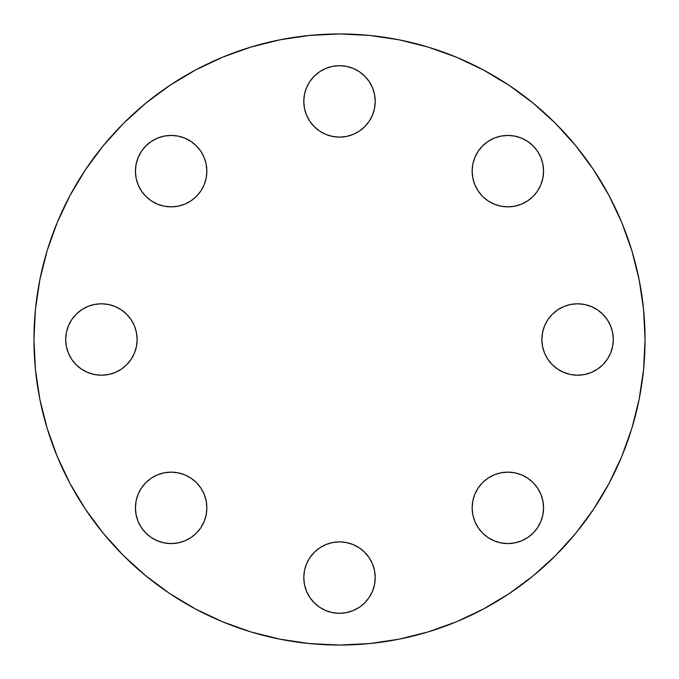 <?xml version="1.0" encoding="UTF-8"?>
<svg xmlns="http://www.w3.org/2000/svg" width="679" height="679" viewBox="0 0 679 679"><rect width="100%" height="100%" fill="white"/><g stroke="black" fill="none" stroke-linecap="round" stroke-linejoin="round"><path stroke-width="1.02" d="M304.472 570.623L303.785 577.591A35.715 35.715 0 0 1 339.5 541.876A35.715 35.715 0 0 1 375.215 577.591L374.528 570.623L372.491 563.926L369.198 557.748L364.75 552.341L359.344 547.894L353.165 544.592L346.468 542.563L339.5 541.876L332.532 542.563L325.835 544.592L319.656 547.894L314.25 552.341L309.802 557.748L306.509 563.926L304.472 570.623L303.785 577.591L304.472 584.56L306.509 591.256L309.802 597.435L314.25 602.842L319.656 607.289L325.835 610.582L332.532 612.619L339.5 613.307L346.468 612.619L353.165 610.582L359.344 607.289L364.75 602.842L369.198 597.435L372.491 591.256L374.528 584.56L375.215 577.591L374.528 570.623L372.491 563.926M474.85 494.227A35.715 35.715 0 0 0 472.143 507.858A35.715 35.715 0 0 1 507.858 472.143A35.715 35.715 0 0 1 543.573 507.858L542.886 500.89L540.849 494.185A35.715 35.715 0 0 0 537.573 488.04L533.108 482.599L527.693 478.16L521.523 474.859L514.826 472.83A35.715 35.715 0 0 0 500.915 472.822M537.53 487.989A35.715 35.715 0 0 0 521.54 474.867M521.506 474.85A35.715 35.715 0 0 0 514.835 472.83M500.864 472.83A35.715 35.715 0 0 0 494.219 474.85M494.159 474.876A35.715 35.715 0 0 0 474.876 494.151M541.876 339.5A35.715 35.715 0 0 1 577.591 303.785A35.715 35.715 0 0 1 613.307 339.5L612.619 332.532L610.582 325.835L607.289 319.656L602.842 314.25L597.435 309.802L591.256 306.509L584.56 304.472L577.591 303.785L570.623 304.472L563.926 306.509L557.748 309.802L552.341 314.25L547.894 319.656L544.592 325.835L542.563 332.532L541.876 339.5L542.563 346.468L544.592 353.165L547.894 359.344L552.341 364.75L557.748 369.198L563.926 372.491L570.623 374.528L577.591 375.215L584.56 374.528L591.256 372.491L597.435 369.198L602.842 364.75L607.289 359.344L610.582 353.165L612.619 346.468L613.307 339.5A35.715 35.715 0 0 1 577.591 375.215A35.715 35.715 0 0 1 541.876 339.5M474.85 157.503A35.715 35.715 0 0 0 472.143 171.142A35.715 35.715 0 0 1 507.858 135.427A35.715 35.715 0 0 1 543.573 171.142L542.886 164.174L540.849 157.477A35.715 35.715 0 0 0 537.581 151.349M537.522 151.256A35.715 35.715 0 0 0 533.134 145.917M533.083 145.866A35.715 35.715 0 0 0 527.744 141.478M527.651 141.419A35.715 35.715 0 0 0 507.892 135.427M540.849 157.477L537.547 151.307L533.108 145.892L527.693 141.453L521.523 138.151L514.826 136.114L507.858 135.427L500.89 136.114L494.185 138.151A35.715 35.715 0 0 0 488.048 141.427L482.599 145.892L478.16 151.307L474.859 157.477L472.83 164.174L472.143 171.142L472.83 178.11L474.859 184.815L478.16 190.986L482.599 196.401L488.014 200.84L494.185 204.141L500.89 206.17L507.858 206.857L514.826 206.17L521.523 204.141L527.693 200.84L533.108 196.401L537.547 190.986L540.849 184.815L542.886 178.11L543.573 171.142L542.886 164.174M487.98 141.47A35.715 35.715 0 0 0 474.867 157.452M339.5 137.124A35.715 35.715 0 0 1 303.785 101.409A35.715 35.715 0 0 1 339.5 65.693L332.532 66.381L325.835 68.418L319.656 71.711L314.25 76.158L309.802 81.565L306.509 87.744L304.472 94.44L303.785 101.409L304.472 108.377L306.509 115.074L309.802 121.252L314.25 126.659L319.656 131.106L325.835 134.408L332.532 136.437L339.5 137.124L346.468 136.437L353.165 134.408L359.344 131.106L364.75 126.659L369.198 121.252L372.491 115.074L374.528 108.377L375.215 101.409L374.528 94.44L372.491 87.744L369.198 81.565L364.75 76.158L359.344 71.711L353.165 68.418L346.468 66.381L339.5 65.693A35.715 35.715 0 0 1 375.215 101.409A35.715 35.715 0 0 1 339.5 137.124M157.503 204.15A35.715 35.715 0 0 0 171.142 206.857A35.715 35.715 0 0 1 135.427 171.142A35.715 35.715 0 0 1 171.142 135.427L164.174 136.114L157.477 138.151A35.715 35.715 0 0 0 151.349 141.419M151.256 141.478A35.715 35.715 0 0 0 145.917 145.866M145.866 145.917A35.715 35.715 0 0 0 141.478 151.256M141.419 151.349A35.715 35.715 0 0 0 135.427 171.108M157.477 138.151L151.307 141.453L145.892 145.892L141.453 151.307L138.151 157.477L136.114 164.174L135.427 171.142L136.114 178.11L138.151 184.815A35.715 35.715 0 0 0 141.427 190.952L145.892 196.401L151.307 200.84L157.477 204.141L164.174 206.17L171.142 206.857L178.11 206.17L184.815 204.141L190.986 200.84L196.401 196.401L200.84 190.986L204.141 184.815L206.17 178.11L206.857 171.142L206.17 164.174L204.141 157.477L200.84 151.307L196.401 145.892L190.986 141.453L184.815 138.151L178.11 136.114L171.142 135.427L164.174 136.114M141.47 191.02A35.715 35.715 0 0 0 157.452 204.133M151.307 537.547L157.477 540.849L164.174 542.886L171.142 543.573A35.715 35.715 0 0 1 135.427 507.858A35.715 35.715 0 0 1 171.142 472.143L164.174 472.83L157.477 474.859L151.307 478.16L145.892 482.599L141.453 488.014L138.151 494.185L136.114 500.89L135.427 507.858L136.114 514.826L138.151 521.523L141.453 527.693L145.892 533.108L151.307 537.547L157.477 540.849L164.174 542.886L171.142 543.573L178.11 542.886L184.815 540.849L190.986 537.547L196.401 533.108L200.84 527.693L204.141 521.523L206.17 514.826L206.857 507.858L206.17 500.89L204.141 494.185L200.84 488.014L196.401 482.599L190.986 478.16L184.815 474.859L178.11 472.83L171.142 472.143L164.174 472.83M65.693 339.5A35.715 35.715 0 0 1 101.409 303.785A35.715 35.715 0 0 1 137.124 339.5L136.437 332.532L134.408 325.835L131.106 319.656L126.659 314.25L121.252 309.802L115.074 306.509L108.377 304.472L101.409 303.785L94.44 304.472L87.744 306.509L81.565 309.802L76.158 314.25L71.711 319.656L68.418 325.835L66.381 332.532L65.693 339.5L66.381 346.468L68.418 353.165L71.711 359.344L76.158 364.75L81.565 369.198L87.744 372.491L94.44 374.528L101.409 375.215L108.377 374.528L115.074 372.491L121.252 369.198L126.659 364.75L131.106 359.344L134.408 353.165L136.437 346.468L137.124 339.5A35.715 35.715 0 0 1 101.409 375.215A35.715 35.715 0 0 1 65.693 339.5M645.05 339.5A305.55 305.55 0 0 1 339.5 645.05A305.55 305.55 0 0 1 33.95 339.5L35.418 309.548L39.823 279.892L47.106 250.806L57.206 222.568L70.03 195.467L85.444 169.742L103.31 145.662L123.442 123.442L145.662 103.31L169.742 85.444L195.467 70.03L222.568 57.206L250.806 47.106L279.892 39.823L309.548 35.418L339.5 33.95L369.452 35.418L399.108 39.823L428.194 47.106L456.432 57.206L483.533 70.03L509.258 85.444L533.338 103.31L555.558 123.442L575.69 145.662L593.556 169.742L608.97 195.467L621.794 222.568L631.894 250.806L639.177 279.892L643.582 309.548L645.05 339.5L643.582 369.452L639.177 399.108L631.894 428.194L621.794 456.432L608.97 483.533L593.556 509.258L575.69 533.338L555.558 555.558L533.338 575.69L509.258 593.556L483.533 608.97L456.432 621.794L428.194 631.894L399.108 639.177L369.452 643.582L339.5 645.05L309.548 643.582L279.892 639.177L250.806 631.894L222.568 621.794L195.467 608.97L169.742 593.556L145.662 575.69L123.442 555.558L103.31 533.338L85.444 509.258L70.03 483.533L57.206 456.432L47.106 428.194L39.823 399.108L35.418 369.452L33.95 339.5A305.55 305.55 0 0 1 339.5 33.95A305.55 305.55 0 0 1 645.05 339.5M500.89 472.83L507.858 472.143L514.826 472.83L507.858 472.143L500.89 472.83L494.185 474.859L488.014 478.16L482.599 482.599L478.16 488.014L474.859 494.185L472.83 500.89L472.143 507.858L472.83 514.826L474.859 521.523L478.16 527.693L482.599 533.108L488.014 537.547L494.185 540.849L500.89 542.886L507.858 543.573L514.826 542.886L521.523 540.849L527.693 537.547L533.108 533.108L537.547 527.693L540.849 521.523L542.886 514.826L543.573 507.858L542.886 500.89M540.849 494.185L537.547 488.014M494.185 138.151L488.014 141.453M138.151 184.815L141.453 190.986M631.894 428.194L621.794 456.432M509.258 593.556L483.533 608.97M250.806 631.894L222.568 621.794M145.662 575.69L123.442 555.558M85.444 509.258L70.03 483.533M47.106 250.806L57.206 222.568M169.742 85.444L195.467 70.03M428.194 47.106L456.432 57.206M593.556 169.742L608.97 195.467M374.528 584.56L375.215 577.591A35.715 35.715 0 0 1 339.5 613.307A35.715 35.715 0 0 1 303.785 577.591L304.472 584.56M319.656 607.289L325.835 610.582M353.165 610.582L359.344 607.289M369.198 597.435L372.491 591.256M314.25 552.341L309.802 557.748L306.509 563.926M472.83 500.89L472.143 507.858L472.83 514.826M488.014 537.547L494.185 540.849L500.89 542.886L507.858 543.573L514.826 542.886M537.547 527.693L540.849 521.523L542.886 514.826L543.573 507.858A35.715 35.715 0 0 1 507.858 543.573A35.715 35.715 0 0 1 472.143 507.858M527.693 478.16L521.523 474.859M494.185 474.859L488.014 478.16L482.599 482.599L478.16 488.014L474.859 494.185M552.341 364.75L557.748 369.198L563.926 372.491M570.623 374.528L577.591 375.215L584.56 374.528M607.289 359.344L610.582 353.165M610.582 325.835L607.289 319.656M597.435 309.802L591.256 306.509M584.56 304.472L577.591 303.785L570.623 304.472L563.926 306.509M472.83 164.174L472.143 171.142L472.83 178.11M474.859 184.815L478.16 190.986L482.599 196.401L488.014 200.84L494.185 204.141M500.89 206.17L507.858 206.857L514.826 206.17M537.547 190.986L540.849 184.815L542.886 178.11L543.573 171.142A35.715 35.715 0 0 1 507.858 206.857A35.715 35.715 0 0 1 472.143 171.142M527.693 141.453L521.523 138.151L514.826 136.114L507.858 135.427L500.89 136.114M478.16 151.307L474.859 157.477M364.75 126.659L369.198 121.252L372.491 115.074M374.528 108.377L375.215 101.409L374.528 94.44M359.344 71.711L353.165 68.418M325.835 68.418L319.656 71.711M309.802 81.565L306.509 87.744M304.472 94.44L303.785 101.409L304.472 108.377L306.509 115.074M164.174 206.17L171.142 206.857L178.11 206.17M184.815 204.141L190.986 200.84L196.401 196.401L200.84 190.986L204.141 184.815M206.17 178.11L206.857 171.142L206.17 164.174M190.986 141.453L184.815 138.151L178.11 136.114L171.142 135.427A35.715 35.715 0 0 1 206.857 171.142A35.715 35.715 0 0 1 171.142 206.857M141.453 151.307L138.151 157.477L136.114 164.174L135.427 171.142L136.114 178.11M151.307 200.84L157.477 204.141M178.11 472.83L171.142 472.143A35.715 35.715 0 0 1 206.857 507.858A35.715 35.715 0 0 1 171.142 543.573L178.11 542.886M200.84 527.693L204.141 521.523M206.178 500.915A35.715 35.715 0 0 1 206.17 514.809L206.857 507.858L206.17 500.89M204.141 494.185L200.84 488.014L196.401 482.599L190.986 478.16L184.815 474.859M141.453 488.014L138.151 494.185L136.114 500.89L135.427 507.858L136.114 514.826M68.418 353.165L71.711 359.344M81.565 369.198L87.744 372.491M94.44 374.528L101.409 375.215L108.377 374.528L115.074 372.491M126.659 314.25L121.252 309.802L115.074 306.509M108.377 304.472L101.409 303.785L94.44 304.472M71.711 319.656L68.418 325.835M184.815 540.849A35.715 35.715 0 0 0 190.96 537.573M191.011 537.53A35.715 35.715 0 0 0 204.133 521.54M204.15 521.506A35.715 35.715 0 0 0 206.17 514.835M206.17 500.864A35.715 35.715 0 0 0 204.15 494.219M204.124 494.159A35.715 35.715 0 0 0 184.849 474.876M184.773 474.85A35.715 35.715 0 0 0 171.142 472.143"/></g></svg>

